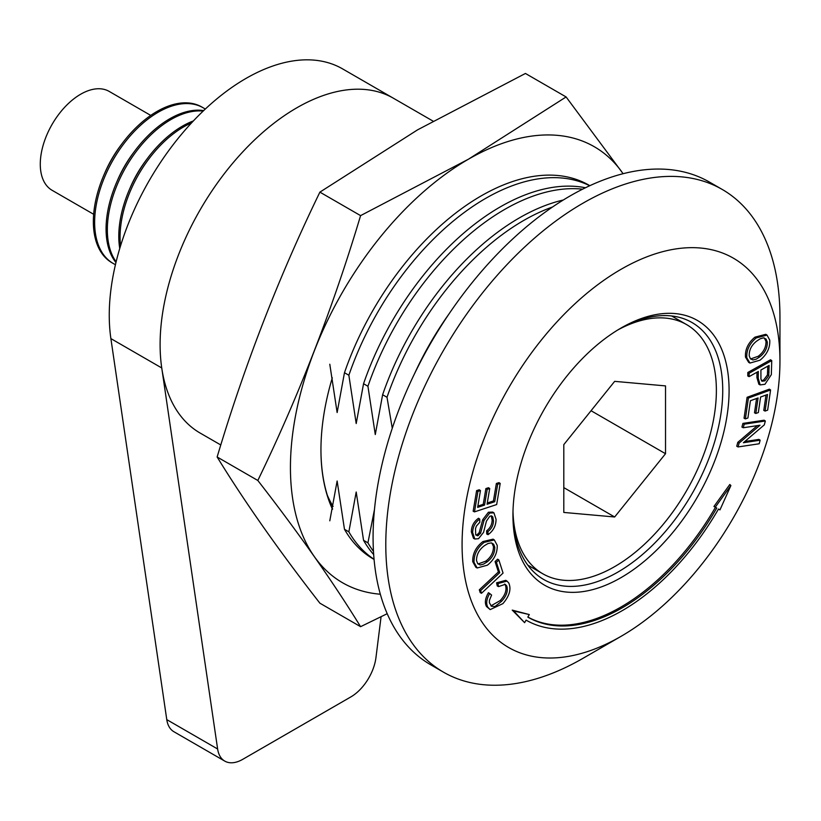 <?xml version="1.0" encoding="UTF-8"?>
<svg xmlns="http://www.w3.org/2000/svg" width="821" height="821" viewBox="0 0 821 821"><rect width="100%" height="100%" fill="white"/><g stroke="black" fill="none" stroke-linecap="round" stroke-linejoin="round"><path stroke-width="1.23" d="M160.105 344.563A193.294 111.605 120 0 0 161.747 367.962L110.886 338.601A193.294 111.605 120 0 1 109.255 315.202A193.294 111.605 120 0 1 193.623 120.677A193.294 111.605 120 0 1 342.583 68.882L393.444 98.253A193.294 111.605 120 0 0 244.484 150.038A193.294 111.605 120 0 0 160.105 344.563M161.747 367.962L217.627 748.998L166.776 719.627L110.886 338.601M166.776 719.627A35.96 20.761 120 0 0 173.919 731.737L224.769 761.108A35.96 20.761 120 0 0 242.759 759.322L350.834 696.926A35.96 20.761 120 0 0 375.956 657.59L381.077 616.725M217.627 748.998A35.96 20.761 120 0 0 224.769 761.108M617.792 329.96A143.849 83.054 -60 0 1 686.582 324.593A143.849 83.054 -60 0 1 708.636 439.861A143.849 83.054 -60 0 1 614.662 566.623A143.849 83.054 -60 0 1 542.732 573.746A143.849 83.054 -60 0 1 512.992 511.483M191.519 122.924A89.91 51.908 120 0 0 183.637 126.906A89.91 51.908 120 0 0 120.554 245.848M193.397 120.923A89.91 51.908 120 0 0 182.365 126.177A89.91 51.908 120 0 0 119.753 248.476M146.528 159.633A77.451 44.714 120 0 0 129.841 188.532M203.146 111.092A89.91 51.908 120 0 0 170.922 119.568A89.91 51.908 120 0 0 107.346 229.685A89.91 51.908 120 0 0 116.12 261.827M203.68 110.589A89.91 51.908 120 0 0 169.649 118.84A89.91 51.908 120 0 0 113.945 189.015A89.91 51.908 120 0 0 115.946 262.546M133.813 152.296A77.451 44.714 120 0 0 117.136 181.184M205.25 109.101A89.91 51.908 120 0 0 203.156 107.777A89.91 51.908 120 0 0 158.207 112.231A89.91 51.908 120 0 0 94.631 222.337A89.91 51.908 120 0 0 113.247 263.5A89.91 51.908 120 0 0 115.443 264.649M203.156 107.777L201.884 107.038A89.91 51.908 120 0 0 156.934 111.492A89.91 51.908 120 0 0 98.202 190.718A89.91 51.908 120 0 0 111.974 262.761L113.247 263.5M121.098 144.948A77.451 44.714 120 0 0 104.421 173.847M150.746 115.412L109.193 91.418A57.09 32.963 120 0 0 80.643 94.241A57.09 32.963 120 0 0 43.349 144.558A57.09 32.963 120 0 0 52.103 190.298L93.656 214.291M614.662 381.355L563.801 444.623L563.801 512.437L614.662 516.984L665.523 453.715L665.523 385.901L614.662 381.355M591.058 410.726L665.523 453.715M563.801 487.623L614.662 516.984M718.488 509.041A192.34 111.051 -60 0 1 622.287 610.619A192.34 111.051 -60 0 1 528.529 621.466A192.34 111.051 -60 0 1 526.087 620.122L524.619 622.677L513.679 610.957L529.299 614.57L527.821 617.115A188.871 109.039 -60 0 0 716.754 508.045L715.276 507.193L730.895 485.55L719.966 509.892L718.488 509.041M582.879 658.38L621.015 636.357A224.769 129.769 -60 0 1 462.079 544.6A224.769 129.769 -60 0 1 621.015 269.319A224.769 129.769 -60 0 1 779.95 361.076A224.769 129.769 -60 0 1 621.015 636.357L582.869 658.38A278.709 160.916 120 0 0 582.879 658.38L582.879 658.38A278.709 160.916 120 0 1 443.514 672.183A278.709 160.916 120 0 1 400.792 448.851A278.709 160.916 120 0 1 582.869 203.249A278.709 160.916 120 0 1 722.223 189.446A278.709 160.916 120 0 1 779.95 317.039L779.95 361.076M621.015 328.051L621.015 328.041A152.839 88.247 120 0 0 621.015 328.051A152.839 88.247 120 0 0 512.94 515.239A152.839 88.247 120 0 0 621.015 577.635A152.839 88.247 120 0 0 729.089 390.447A152.839 88.247 120 0 0 621.015 328.041M512.951 513.382A148.344 85.651 120 0 0 543.666 579.472A148.344 85.651 120 0 0 617.833 572.124A148.344 85.651 120 0 0 714.752 441.4A148.344 85.651 120 0 0 692.011 322.53A148.344 85.651 120 0 0 619.414 328.985M722.223 189.446L709.508 182.108A278.709 160.916 120 0 0 570.154 195.911A278.709 160.916 120 0 0 388.087 441.513A278.709 160.916 120 0 0 430.799 664.846L443.514 672.183M329.796 364.237L337.133 412.532L344.471 372.713L348.863 375.248L356.201 423.544L363.549 383.725L367.931 386.26L375.279 434.555L382.617 394.737A215.779 124.576 -60 0 1 519.303 217.934A215.779 124.576 -60 0 1 563.278 200.016M363.549 383.725A215.779 124.576 -60 0 1 500.225 206.923A215.779 124.576 -60 0 1 585.455 187.763M344.471 372.713A215.779 124.576 -60 0 1 481.157 195.911A215.779 124.576 -60 0 1 589.047 185.228L589.837 185.69M552.554 206.984A215.779 124.576 120 0 0 523.685 220.469A215.779 124.576 120 0 0 387.009 397.272L392.264 428.244M582.592 189.179A215.779 124.576 120 0 0 504.617 209.458A215.779 124.576 120 0 0 367.931 386.26M589.704 185.751A215.779 124.576 120 0 0 485.55 198.446A215.779 124.576 120 0 0 348.863 375.248M432.995 121.087L393.444 98.253A193.294 111.605 120 0 0 296.792 107.818A193.294 111.605 120 0 0 170.511 278.155A193.294 111.605 120 0 0 200.139 433.057L220.808 444.982M382.617 394.737L387.009 397.272M414.554 373.668A215.779 124.576 -60 0 1 449.22 313.622M374.468 509.533L367.931 542.845A215.779 124.576 120 0 0 373.473 551.394M367.931 542.845L363.549 540.31L356.201 492.015L348.863 531.834A215.779 124.576 120 0 0 374.048 559.265M373.678 554.586A215.779 124.576 -60 0 1 363.549 540.31M348.863 531.834L344.471 529.299L337.133 481.003L329.796 520.822M374.068 559.419L373.268 558.957A215.779 124.576 -60 0 1 344.471 529.299M767.768 366.187L767.45 374.91L763.643 380.061L761.447 380.677M764.31 337.975L765.993 341.32C766.147 347.232 763.571 352.219 758.255 356.273L750.579 358.941M491.871 543.02L493.452 546.488C493.524 552.369 490.958 557.264 485.755 561.164L478.007 563.976M768.774 375.628L764.915 380.852L761.98 381.221L760.934 379.076L760.903 370.025L769.103 365.437L768.774 375.628L767.45 374.91M764.915 380.852L763.643 380.061M767.307 342.018C767.461 347.971 764.874 352.979 759.528 357.053L756.172 359.188L752.939 359.957L750.445 358.808L749.234 355.893C749.009 350.095 751.482 345.169 756.654 341.105L760.113 338.827L763.468 337.841L766.034 339.042L767.307 342.018L765.993 341.32M759.528 357.053L758.255 356.273M493.452 546.488L494.765 547.197C494.837 553.108 492.261 558.023 487.038 561.944L485.755 561.164M487.038 561.944L483.559 564.119L480.203 564.981L477.699 563.647L476.519 560.558C476.519 554.483 479.207 549.485 484.595 545.565L487.982 543.533L491.194 542.897L493.637 544.169L494.765 547.197M498.87 559.984L503.057 573.079L481.506 593.275L480.644 590.576L499.722 572.689L496.407 562.303L498.87 559.984L497.629 559.173L495.073 561.564L496.407 562.303M501.559 601.3C506.578 595.841 508.291 590.689 506.701 585.855L505.243 584.347L498.552 586.605L497.916 583.577L507.029 581.114L508.825 583.095C511.411 589.18 509.441 596.025 502.914 603.62L490.178 609.603L487.807 607.212C485.868 603.599 486.504 599.043 489.706 593.521L491.594 595.061L489.429 600.336L489.398 602.778L491.522 606.308L495.084 606.493L501.559 601.3L500.266 600.531L490.937 605.847M765.346 421.009L764.31 424.857L743.405 442.714L760.154 440.2L759.189 443.771L738.058 446.942L739.105 443.083L760.02 425.227L743.251 427.751L741.927 427.074L742.923 423.4L764.135 420.208L765.346 421.009L744.216 424.18L743.251 427.751M747.91 417.971L745.376 418.905L748.403 398.062L770.58 389.965L767.645 410.151L765.1 411.075L767.512 394.501L760.605 397.015L758.347 412.542L755.823 413.466L758.081 397.939L750.415 400.74L747.91 417.971M771.74 360.593L771.34 374.633L764.956 384.29L760.154 384.905L758.235 378.286L758.327 371.472L749.101 376.634L747.787 375.977L747.828 372.477L770.519 359.783L771.74 360.593L749.152 373.237L749.101 376.634M769.749 340.11C770.201 347.878 766.958 354.569 760.01 360.193L749.973 363.056L746.792 357.782C746.33 350.208 749.46 343.599 756.203 337.954L767.04 335.101L769.749 340.11M474.045 562.395C473.799 554.473 477.186 547.781 484.205 542.353L494.324 539.941L497.218 545.37C497.485 553.108 494.211 559.717 487.397 565.176L477.165 567.978L474.045 562.395L472.732 561.697L475.862 567.301L477.165 567.978M487.931 531.556C491.512 528.827 493.359 525.255 493.452 520.853L492.805 516.922L491.605 515.906L489.809 516.214L486.443 521.099L483.559 532.347L478.52 538.689L474.795 539.017L472.66 532.603C472.763 526.938 475.113 522.433 479.721 519.077L479.813 522.259L476.354 526.128L475.503 528.683L475.708 534.81L477.565 535.805L480.521 533.363L484.01 520.463L489.685 513.033L493.944 512.858L496.058 519.324C495.997 525.758 493.329 530.879 488.054 534.666L487.931 531.556L486.617 530.807L486.74 534.009L488.054 534.666M497.67 484.257L500.205 483.425L496.664 504.556L474.487 511.873L477.925 491.399L480.459 490.558L477.637 507.378L484.544 505.1L487.192 489.357L489.716 488.516L487.069 504.268L494.735 501.734L497.67 484.257L496.366 483.487L493.431 500.964L487.284 502.996M495.073 561.564L498.398 571.95L479.31 589.837L480.203 592.629L481.506 593.275M499.722 572.689L498.398 571.95M480.644 590.576L479.31 589.837M489.706 593.521L488.444 592.711C485.19 598.273 484.544 602.881 486.494 606.524L490.178 609.603M487.807 607.212L486.494 606.524M507.029 581.114L505.787 580.324L496.592 582.828L497.249 585.948L498.552 586.605M497.916 583.577L496.592 582.828M504.546 584.09L505.397 585.168C506.978 589.971 505.264 595.092 500.266 600.531M506.701 585.855L505.397 585.168M757.352 425.627L737.802 442.334L736.735 446.265L738.058 446.942M739.105 443.083L737.802 442.334M760.154 440.2L758.943 439.399L744.801 441.524M744.216 424.18L742.923 423.4M756.582 398.483L754.499 412.809L755.823 413.466M766.014 395.045L763.776 410.418L765.1 411.075M770.58 389.965L769.359 389.164L747.1 397.292L744.052 418.238L745.376 418.905M748.403 398.062L747.1 397.292M756.993 372.211L756.921 377.578L758.85 384.228L760.154 384.905M758.235 378.286L756.921 377.578M749.152 373.237L747.828 372.477M767.04 335.101L765.798 334.311L754.93 337.164C748.157 342.839 745.006 349.479 745.478 357.084L748.67 362.379L749.973 363.056M756.203 337.954L754.93 337.164M746.792 357.782L745.478 357.084M494.324 539.941L493.082 539.151L482.922 541.573L484.205 542.353M482.922 541.573C475.882 547.022 472.486 553.734 472.732 561.697M493.944 512.858L492.703 512.078L488.413 512.242L489.685 513.033M488.413 512.242L482.697 519.734L479.218 532.613L477.165 534.707L475.831 535.025M484.01 520.463L482.697 519.734M480.521 533.363L479.218 532.613M478.438 535.497L477.165 534.707M479.721 519.077L478.489 518.256C473.83 521.643 471.449 526.179 471.346 531.885L473.491 538.34L474.795 539.017M472.66 532.603L471.346 531.885M491.235 515.845L492.138 520.145C492.036 524.547 490.199 528.108 486.617 530.807M493.452 520.853L492.138 520.145M494.735 501.734L493.431 500.964M489.716 488.516L488.495 487.715L485.878 488.577L483.241 504.33L477.853 506.105M487.192 489.357L485.878 488.577M484.544 505.1L483.241 504.33M480.459 490.558L479.238 489.757L476.611 490.619L473.163 511.206L474.487 511.873M477.925 491.399L476.611 490.619M500.205 483.425L498.994 482.625L496.366 483.487M718.457 509.102L719.966 509.892M730.895 485.55L729.807 484.503L713.942 506.485L716.754 508.045M715.276 507.193L713.942 506.485M715.419 507.347A188.799 109.008 -60 0 1 527.862 617.053M529.299 614.57L512.232 610.116L524.619 622.677M513.679 610.957L512.232 610.116M526.066 620.163A192.401 111.081 120 0 0 527.226 620.779L528.529 621.466M387.204 613.698L360.583 626.68L319.892 603.189C278.914 550.614 244.658 501.877 217.134 456.989C244.658 364.832 278.914 276.544 319.892 192.135L417.581 129.841L525.43 73.459L566.11 96.95L623.098 173.713M332.31 377.804A208.585 120.43 120 0 0 320.949 449.908A208.585 120.43 120 0 0 332.495 509.297M327.384 495.402A199.595 115.238 120 0 0 333.1 506.434M320.949 449.672A208.021 120.102 120 0 0 332.577 508.917M380.328 594.219A251.739 145.338 -60 0 1 296.371 411.465A251.739 145.338 -60 0 1 468.442 159.202A251.739 145.338 -60 0 1 621.702 171.722M360.583 626.68C333.008 581.843 298.762 533.106 257.825 480.48C298.762 396.061 333.008 307.772 360.583 215.625L468.442 159.202L566.11 96.95M217.134 456.989L257.825 480.48M319.892 192.135L360.583 215.625M769.02 372.241L767.707 371.533M527.79 565.125L542.732 573.746M671.64 315.962L686.582 324.593"/></g></svg>
